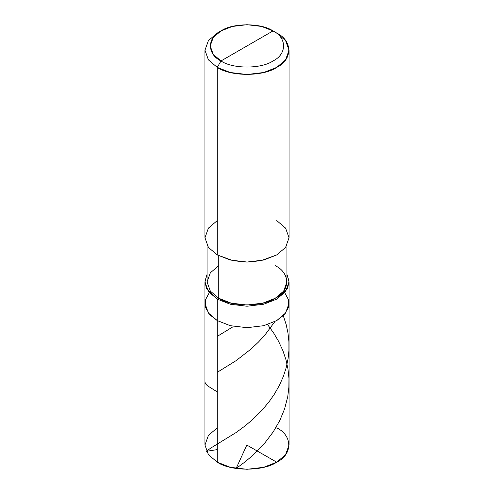 <?xml version="1.0" encoding="UTF-8"?>
<svg xmlns="http://www.w3.org/2000/svg" width="494" height="494" viewBox="0 0 494 494"><rect width="100%" height="100%" fill="white"/><g stroke="black" fill="none" stroke-linecap="round" stroke-linejoin="round"><path stroke-width="0.74" d="M289.046 281.957L286.94 274.38L289.021 281.154L287.712 288.027L276.733 299.123L263.697 304.236L247 306.231L230.303 304.236L217.267 299.123L217.267 320.581L208.412 313.054L204.954 303.415L208.412 313.054L217.267 320.581L230.303 325.694L247 327.689L263.697 325.694L276.733 320.581L284.007 314.937L288.36 307.781L288.62 299.975L284.717 292.689L288.62 299.975L288.36 307.781L284.007 314.937L276.733 320.581L263.697 325.694L247 327.689L230.303 325.694L217.267 320.581L217.267 299.123L230.303 304.236L247 306.231L263.697 304.236L276.733 299.123L285.588 291.602L289.046 281.957L289.046 445.026L285.588 454.665L276.733 462.193L263.697 467.305L247 469.3L230.303 467.305L217.267 462.193L217.267 320.581L209.993 314.937L205.64 307.781L205.381 299.975L209.283 292.689L205.381 299.975L205.64 307.781L209.993 314.937L217.267 320.581L230.303 325.694L247 327.689L263.697 325.694L276.733 320.581L285.588 313.054L289.046 303.415L285.588 313.054L276.733 320.581L263.697 325.694L247 327.689L230.303 325.694L217.267 320.581L217.267 462.193C230.649 471.449 263.351 471.449 276.733 462.193C292.769 454.468 292.769 435.585 276.733 427.86M217.267 427.86L208.412 435.387L204.954 445.026L208.412 454.665L217.267 462.193L208.412 454.665L204.954 445.026L204.954 281.957L208.412 291.602L217.267 299.123L218.756 298.265C231.47 307.064 262.53 307.064 275.244 298.265C290.478 290.929 290.478 272.991 275.244 265.655M220.985 60.96C206.955 54.198 206.955 37.68 220.985 30.918C232.693 22.817 261.307 22.817 273.015 30.918L220.985 60.96C232.693 69.061 261.307 69.061 273.015 60.96C287.045 54.198 287.045 37.68 273.015 30.918L276.733 33.067C292.769 40.792 292.769 59.669 276.733 67.394C263.351 76.656 230.649 76.656 217.267 67.394L230.303 72.507L247 74.508L263.697 72.507L276.733 67.394L285.588 59.873L289.046 50.234L285.588 40.588L276.733 33.067L273.015 30.918C287.045 37.68 287.045 54.198 273.015 60.96C261.307 69.061 232.693 69.061 220.985 60.96L273.015 30.918L261.61 26.448L247 24.7L232.39 26.448L220.985 30.918L213.235 37.507L210.209 45.942L213.235 54.377L220.985 60.96L217.267 67.394L220.985 60.96M286.94 245.339L286.94 281.957L283.655 291.12L275.244 298.265L262.864 303.125L247 305.02L231.136 303.125L218.756 298.265L218.756 255.355L218.756 298.265L217.267 299.123L206.288 288.027L204.979 281.154L207.06 274.38L204.954 281.957M233.341 260.715L247 262.104L260.659 260.715M261.017 260.647L247 262.104L232.983 260.647L247 262.036L261.017 260.647L276.733 254.923L285.588 247.401L289.046 237.756L285.588 228.117L276.733 220.596M289.046 50.234L289.046 237.756L285.588 247.401L276.733 254.923L263.697 260.035L247 262.036L230.303 260.035L217.267 254.923L232.983 260.647M217.267 220.596L208.412 228.117L204.954 237.756L208.412 247.401L217.267 254.923L217.267 67.394L217.267 254.923L208.412 247.401L204.954 237.756L204.954 50.234L208.412 59.873L217.267 67.394L208.412 59.873L204.954 50.234L208.412 40.588L217.267 33.067L208.412 40.588L204.954 50.234M276.733 33.067L273.015 30.918M218.756 265.655L210.345 272.799L207.06 281.957L210.345 291.12L218.756 298.265L210.345 291.12L207.06 281.957L207.06 245.339M217.267 449.602L206.387 451.306L210.586 448.175L236.12 432.522L245.432 425.63L253.268 418.955L261.876 410.378L268.927 401.968L274.429 394.089L279.548 385.067L283.414 376.267L286.143 367.863L288.107 358.539L288.928 350.536L288.928 341.774L287.99 333.049L286.137 324.447L283.272 315.691M246.846 445.001L236.12 468.473L244.907 461.995L252.23 455.845L264.772 443.056L273.219 431.904L279.876 420.357L284.655 408.748L287.749 396.657L288.885 387.222L288.965 378.453L287.99 368.999L285.946 359.688L282.877 350.616L278.523 341.224L273.62 332.931L267.581 324.583M246.889 445.088L276.733 462.193M217.267 336.365L233.119 326.701M217.267 391.909L207.492 385.795L205.59 383.887L204.954 382.109M217.267 372.315L236.126 360.62L251.193 348.912L258.393 342.132L264.778 335.204L274.429 322.181M217.267 33.067L220.985 30.924"/></g></svg>
